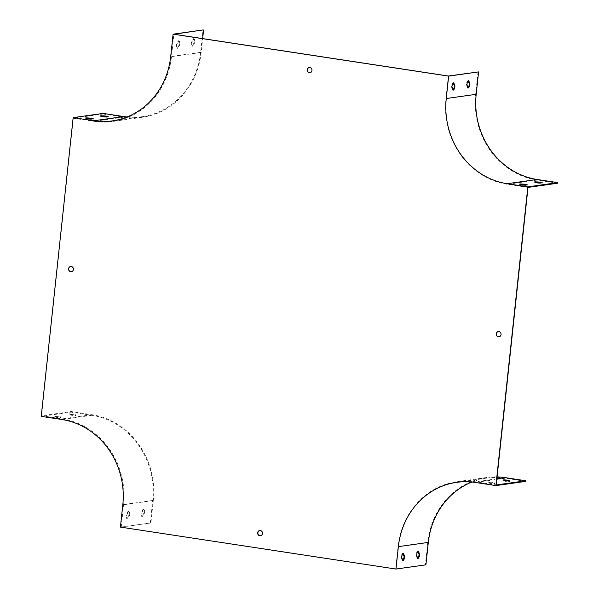<?xml version="1.0" encoding="UTF-8"?>
<svg xmlns="http://www.w3.org/2000/svg" width="599" height="599" viewBox="0 0 599 599"><rect width="100%" height="100%" fill="white"/><g stroke="black" fill="none" stroke-linecap="round" stroke-linejoin="round"><path stroke-width="0.45" stroke-dasharray="3 2.25" d="M120.414 527.098L150.896 522.957L153.292 500.547A76.14 69.776 -98 0 0 91.894 414.695L71.229 411.55L41.533 415.736L62.199 418.888A76.14 69.776 82 0 1 123.596 504.74L121.2 527.15L395.662 568.93L398.058 546.528A76.14 69.776 82 0 1 456.857 481.708A76.14 69.776 82 0 1 475.546 481.813L496.212 484.965M41.533 415.736L73.333 118.198L93.998 121.342A76.14 69.776 82 0 0 112.687 121.455A76.14 69.776 82 0 0 171.486 56.628L173.882 34.225M528.011 187.42L507.346 184.275A76.14 69.776 82 0 1 445.948 98.416L448.344 76.013M498.398 331.576A2.643 2.426 82 0 1 501.296 334.542A2.643 2.426 82 0 1 499.139 336.81M70.719 266.465A2.643 2.426 82 0 1 73.61 268.726A2.643 2.426 82 0 1 71.461 271.699M309.301 67.5A2.643 2.426 82 0 1 312.191 69.761A2.643 2.426 82 0 1 310.042 72.726M259.816 530.549A2.643 2.426 82 0 1 262.714 533.514A2.643 2.426 82 0 1 260.558 535.776M150.349 522.875L152.738 500.464A75.534 69.222 -98 0 0 91.827 415.294L71.161 412.149L41.226 416.372M74.014 414.778L75.931 415.519A3.774 0.397 -173.9 0 1 71.019 415.197L69.102 414.456A3.774 0.397 -173.9 0 1 74.014 414.778L74.074 414.179L75.991 414.92A3.774 0.397 -173.9 0 1 71.086 414.598L69.17 413.864A3.774 0.397 -173.9 0 1 74.074 414.179M59.046 416.889L60.963 417.63A3.774 0.397 -173.9 0 1 56.051 417.308L54.135 416.567A3.774 0.397 -173.9 0 1 59.046 416.889L59.114 416.29L61.031 417.031A3.774 0.397 -173.9 0 1 56.119 416.709L54.202 415.976A3.774 0.397 -173.9 0 1 59.114 416.29M71.229 411.55L71.161 412.149M103.088 113.406L103.028 114.005L73.333 118.198M127.07 116.97A75.534 69.222 -98 0 0 142.292 116.663A75.534 69.222 -98 0 0 200.628 52.353L203.024 29.95M193.275 38.68A3.774 1.46 -81.3 0 1 193.417 38.688A3.774 1.46 -81.3 0 1 194.346 42.207L192.414 46.16A3.774 1.46 -81.3 0 1 192.279 46.153A3.774 1.46 -81.3 0 1 191.351 42.634L193.275 38.68L193.829 38.763A3.774 1.46 -81.3 0 1 193.964 38.77A3.774 1.46 -81.3 0 1 194.892 42.289L192.968 46.243A3.774 1.46 -81.3 0 1 192.826 46.235A3.774 1.46 -81.3 0 1 191.897 42.716L193.829 38.763M178.307 40.792A3.774 1.46 -81.3 0 1 178.45 40.799A3.774 1.46 -81.3 0 1 179.378 44.319L177.454 48.272A3.774 1.46 -81.3 0 1 177.311 48.264A3.774 1.46 -81.3 0 1 176.383 44.745L178.307 40.792L178.861 40.882A3.774 1.46 -81.3 0 1 178.996 40.882A3.774 1.46 -81.3 0 1 179.925 44.408L178 48.354A3.774 1.46 -81.3 0 1 177.866 48.347A3.774 1.46 -81.3 0 1 176.937 44.828L178.861 40.882M508.439 481.012L509.944 481.596A3.774 0.397 -173.9 0 1 505.032 481.274L503.115 480.533A3.774 0.397 -173.9 0 1 504.687 480.518M493.059 482.966L494.976 483.707A3.774 0.397 -173.9 0 1 490.064 483.386L488.148 482.644A3.774 0.397 -173.9 0 1 493.059 482.966L493.127 482.367L495.044 483.108A3.774 0.397 -173.9 0 1 490.132 482.787L488.215 482.053A3.774 0.397 -173.9 0 1 493.127 482.367M525.847 481.371L505.174 478.227A75.534 69.222 -98 0 0 486.643 478.114A75.534 69.222 -98 0 0 471.93 482.03M150.896 522.957L121.2 527.15M497.073 476.909A76.14 69.776 -98 0 0 486.553 477.515A76.14 69.776 -98 0 0 427.753 542.335L425.357 564.745L395.662 568.93M425.357 564.745L425.911 564.827M144.06 512.722L142.135 516.675A3.774 1.46 -81.3 0 1 141.993 516.667A3.774 1.46 -81.3 0 1 141.065 513.148L142.989 509.195A3.774 1.46 -81.3 0 1 143.131 509.202A3.774 1.46 -81.3 0 1 144.06 512.722L144.614 512.811L142.682 516.757A3.774 1.46 -81.3 0 1 142.547 516.757A3.774 1.46 -81.3 0 1 141.619 513.231L143.543 509.285A3.774 1.46 -81.3 0 1 143.685 509.285A3.774 1.46 -81.3 0 1 144.614 512.811M129.092 514.841L127.168 518.786A3.774 1.46 -81.3 0 1 127.025 518.779A3.774 1.46 -81.3 0 1 126.097 515.26L128.021 511.314A3.774 1.46 -81.3 0 1 128.164 511.314A3.774 1.46 -81.3 0 1 129.092 514.841L129.646 514.923L127.714 518.869A3.774 1.46 -81.3 0 1 127.58 518.869A3.774 1.46 -81.3 0 1 126.651 515.342L128.575 511.396A3.774 1.46 -81.3 0 1 128.718 511.396A3.774 1.46 -81.3 0 1 129.646 514.923M103.028 114.005L123.694 117.149A76.14 69.776 -98 0 0 142.375 117.262A76.14 69.776 -98 0 0 201.182 52.442L202.657 38.606M102.871 116.446L100.902 116.326A3.774 0.397 6.1 0 0 100.625 116.446A3.774 0.397 6.1 0 0 102.886 117.052L107.85 117.367A3.774 0.397 6.1 0 0 108.134 117.247A3.774 0.397 6.1 0 0 105.956 116.648M87.903 118.557L85.942 118.437A3.774 0.397 6.1 0 0 85.657 118.557A3.774 0.397 6.1 0 0 87.918 119.171L92.882 119.478A3.774 0.397 6.1 0 0 93.167 119.358A3.774 0.397 6.1 0 0 90.988 118.759M179.925 44.408L179.378 44.319M176.937 44.828L176.383 44.745M178 48.354L177.454 48.272M194.892 42.289L194.346 42.207M191.897 42.716L191.351 42.634M192.968 46.243L192.414 46.16M92.882 119.478L92.95 118.879M87.918 119.171L87.978 118.572M107.85 117.367L107.917 116.768M102.886 117.052L102.946 116.461M536.884 182.523L534.922 182.403A3.774 0.397 6.1 0 0 534.637 182.523A3.774 0.397 6.1 0 0 536.899 183.129L541.87 183.444A3.774 0.397 6.1 0 0 542.147 183.324A3.774 0.397 6.1 0 0 539.969 182.725M521.916 184.634L519.954 184.514A3.774 0.397 6.1 0 0 519.67 184.634A3.774 0.397 6.1 0 0 521.931 185.248L526.903 185.555A3.774 0.397 6.1 0 0 527.18 185.435A3.774 0.397 6.1 0 0 525.001 184.836M478.039 71.82L475.643 94.223A76.14 69.776 -98 0 0 537.041 180.082L557.706 183.227M468.336 80.887L468.231 80.558A3.774 1.46 98.7 0 0 466.366 84.504L467.49 88.023A3.774 1.46 98.7 0 0 467.939 87.783M453.368 82.999L453.263 82.669A3.774 1.46 98.7 0 0 451.399 86.615L452.522 90.135A3.774 1.46 98.7 0 0 452.971 89.895M418.05 551.402L417.945 551.08A3.774 1.46 98.7 0 0 416.08 555.018L417.204 558.538A3.774 1.46 98.7 0 0 417.653 558.298M403.082 553.513L402.977 553.191A3.774 1.46 98.7 0 0 401.113 557.13L402.243 560.649A3.774 1.46 98.7 0 0 402.685 560.409M526.903 185.555L526.963 184.956M521.931 185.248L521.991 184.649M541.87 183.444L541.93 182.845M536.899 183.129L536.959 182.538M402.243 560.649L402.79 560.731M401.113 557.13L401.667 557.212M402.977 553.191L403.531 553.274M417.204 558.538L417.758 558.62M416.08 555.018L416.627 555.101M417.945 551.08L418.499 551.162M61.031 417.031L60.963 417.63M56.119 416.709L56.051 417.308M54.202 415.976L54.135 416.567M75.991 414.92L75.931 415.519M71.086 414.598L71.019 415.197M69.17 413.864L69.102 414.456M453.263 82.669L453.81 82.759M451.399 86.615L451.946 86.698M452.522 90.135L453.076 90.217M468.231 80.558L468.777 80.648M466.366 84.504L466.913 84.586M467.49 88.023L468.044 88.105M490.132 482.787L490.064 483.386M488.215 482.053L488.148 482.644M495.044 483.108L494.976 483.707M505.099 480.675L505.032 481.274M503.182 479.941L503.115 480.533M510.011 480.997L509.944 481.596M126.651 515.342L126.097 515.26M128.575 511.396L128.021 511.314M127.714 518.869L127.168 518.786M141.619 513.231L141.065 513.148M143.543 509.285L142.989 509.195M142.682 516.757L142.135 516.675M152.738 500.464L122.81 504.687M91.827 415.294L61.899 419.517M200.628 52.353L170.693 56.583M505.174 478.227L475.247 482.45M201.182 52.442L171.486 56.628M123.694 117.149L93.998 121.342M537.041 180.082L507.346 184.275M475.643 94.223L445.948 98.416M427.753 542.335L398.058 546.528M496.871 478.803L475.546 481.813M91.894 414.695L62.199 418.888M153.292 500.547L123.596 504.74M142.292 116.663L112.357 120.886M486.643 478.114L456.708 482.337M142.375 117.262L112.687 121.455M178.996 40.882L178.45 40.799M177.866 48.347L177.311 48.264M193.964 38.77L193.417 38.688M192.826 46.235L192.279 46.153M93.167 119.358L93.234 118.759M85.657 118.557L85.717 117.958M108.134 117.247L108.194 116.648M100.625 116.446L100.684 115.847M486.553 477.515L456.857 481.708M527.18 185.435L527.247 184.836M519.67 184.634L519.737 184.035M542.147 183.324L542.215 182.725M534.637 182.523L534.705 181.924M128.718 511.396L128.164 511.314M127.58 518.869L127.025 518.779M143.685 509.285L143.131 509.202M142.547 516.757L141.993 516.667"/><path stroke-width="0.9" d="M448.651 76.125L478.586 71.902L448.344 76.013L173.882 34.225L203.024 29.95L173.089 34.173L170.693 56.583A75.534 69.222 -98 0 1 112.357 120.886A75.534 69.222 -98 0 1 93.826 120.773L73.153 117.629L41.226 416.372L61.899 419.517A75.534 69.222 82 0 1 122.81 504.687L120.414 527.098L395.976 569.05L398.372 546.647A75.534 69.222 -98 0 1 456.708 482.337A75.534 69.222 -98 0 1 475.247 482.45L495.912 485.594L527.839 186.851L507.173 183.706A75.534 69.222 82 0 1 446.262 98.535L448.651 76.125L173.089 34.173M495.912 485.594L525.847 481.371L525.907 480.772L496.212 484.965L528.011 187.42L557.706 183.227L557.774 182.628L527.839 186.851M499.139 336.81A2.643 2.426 82 0 1 498.398 331.576M71.461 271.699A2.643 2.426 82 0 1 70.719 266.465M310.042 72.726A2.643 2.426 82 0 1 309.301 67.5M260.558 535.776A2.643 2.426 82 0 1 259.816 530.549M501.056 334.579A2.643 2.426 82 0 1 496.249 334.549A2.643 2.426 82 0 1 498.278 331.591A2.643 2.426 82 0 1 501.056 334.579M68.563 268.734A2.643 2.426 82 0 1 73.37 268.756A2.643 2.426 82 0 1 71.341 271.714A2.643 2.426 82 0 1 68.563 268.734M307.137 69.761A2.643 2.426 82 0 1 311.952 69.791A2.643 2.426 82 0 1 309.923 72.749A2.643 2.426 82 0 1 307.137 69.761M262.474 533.544A2.643 2.426 82 0 1 257.667 533.514A2.643 2.426 82 0 1 259.696 530.557A2.643 2.426 82 0 1 262.474 533.544M127.07 116.97A75.534 69.222 -98 0 1 123.753 116.55L103.088 113.406L73.153 117.629M105.941 116.034L100.969 115.727A3.774 0.397 6.1 0 0 100.684 115.847A3.774 0.397 6.1 0 0 102.946 116.461L107.917 116.768A3.774 0.397 6.1 0 0 108.194 116.648A3.774 0.397 6.1 0 0 105.941 116.034L105.873 116.633L102.871 116.446M90.973 118.145L86.001 117.838A3.774 0.397 6.1 0 0 85.717 117.958A3.774 0.397 6.1 0 0 87.978 118.572L92.95 118.879A3.774 0.397 6.1 0 0 93.234 118.759A3.774 0.397 6.1 0 0 90.973 118.145L90.906 118.744L87.903 118.557M469.908 84.16L468.777 80.648A3.774 1.46 98.7 0 0 466.913 84.586L468.044 88.105A3.774 1.46 98.7 0 0 469.908 84.16L469.354 84.077L468.336 80.887M454.941 86.278L453.81 82.759A3.774 1.46 98.7 0 0 451.946 86.698L453.076 90.217A3.774 1.46 98.7 0 0 454.941 86.278L454.386 86.189L453.368 82.999M478.586 71.902L476.19 94.313A75.534 69.222 -98 0 0 537.101 179.483L557.774 182.628M541.93 182.845A3.774 0.397 6.1 0 0 542.215 182.725A3.774 0.397 6.1 0 0 539.954 182.111L534.982 181.804A3.774 0.397 6.1 0 0 534.705 181.924A3.774 0.397 6.1 0 0 536.959 182.538L541.93 182.845M526.963 184.956A3.774 0.397 6.1 0 0 527.247 184.836A3.774 0.397 6.1 0 0 524.986 184.222L520.014 183.915A3.774 0.397 6.1 0 0 519.737 184.035A3.774 0.397 6.1 0 0 521.991 184.649L526.963 184.956M504.687 480.518A3.774 0.397 -173.9 0 1 508.027 480.855L508.439 481.012M471.93 482.03A75.534 69.222 -98 0 0 428.307 542.417L425.911 564.827L395.976 569.05M417.758 558.62A3.774 1.46 98.7 0 0 419.622 554.681L418.499 551.162A3.774 1.46 98.7 0 0 416.627 555.101L417.758 558.62M402.79 560.731A3.774 1.46 98.7 0 0 404.654 556.793L403.531 553.274A3.774 1.46 98.7 0 0 401.667 557.212L402.79 560.731M202.657 38.606L203.578 30.032M539.969 182.725A3.774 0.397 6.1 0 0 539.886 182.71L536.884 182.523M525.001 184.836A3.774 0.397 6.1 0 0 524.926 184.821L521.916 184.634M467.939 87.783A3.774 1.46 98.7 0 0 469.354 84.077M452.971 89.895A3.774 1.46 98.7 0 0 454.386 86.189M417.653 558.298A3.774 1.46 98.7 0 0 419.075 554.592L418.05 551.402M402.685 560.409A3.774 1.46 98.7 0 0 404.108 556.711L403.082 553.513M525.907 480.772L505.242 477.628A76.14 69.776 -98 0 0 497.073 476.909M503.182 479.941A3.774 0.397 -173.9 0 1 508.094 480.256L510.011 480.997A3.774 0.397 -173.9 0 1 505.099 480.675L503.182 479.941M524.926 184.821L524.986 184.222M539.886 182.71L539.954 182.111M404.108 556.711L404.654 556.793M419.075 554.592L419.622 554.681M508.094 480.256L508.027 480.855M123.753 116.55L93.826 120.773M476.19 94.313L446.262 98.535M537.101 179.483L507.173 183.706M428.307 542.417L398.372 546.647M505.242 477.628L496.871 478.803"/></g></svg>
